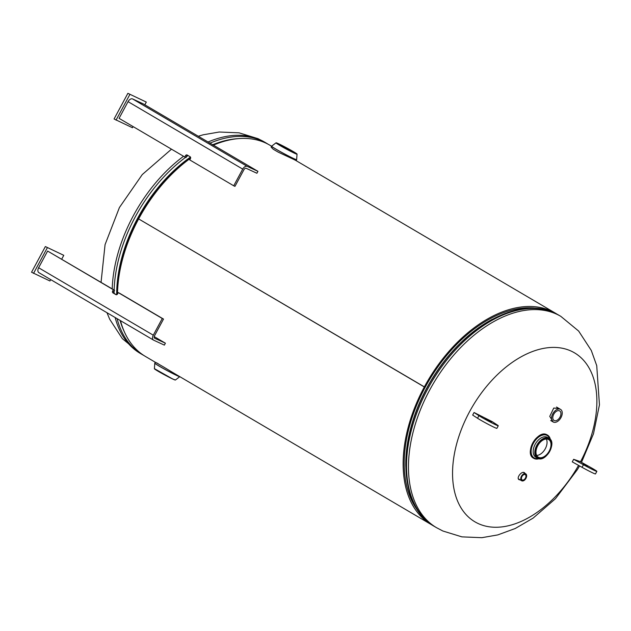 <?xml version="1.0" encoding="UTF-8"?>
<svg xmlns="http://www.w3.org/2000/svg" width="631" height="631" viewBox="0 0 631 631"><rect width="100%" height="100%" fill="white"/><g stroke="black" fill="none" stroke-linecap="round" stroke-linejoin="round"><path stroke-width="0.95" d="M425.113 387.324L425.144 387.339A121.128 74.908 -59.5 0 1 538.101 308.512M418.621 511.631A121.128 74.908 -59.5 0 1 425.144 387.339L424.324 386.961A122.588 75.807 -59.5 0 1 555.485 313.221A122.588 75.807 -59.5 0 1 557.149 314.246M117.492 294.078A122.588 75.807 -59.5 0 1 138.646 218.918A122.588 75.807 -59.5 0 1 190.617 158.144M213.317 145.169A122.588 75.807 -59.5 0 1 269.816 145.169L271.582 146.211M155.297 362.249L145.509 356.491A122.588 75.807 -59.5 0 1 120.482 320.658M432.882 525.489A122.588 75.807 -59.5 0 1 431.178 524.535A122.588 75.807 -59.5 0 1 424.324 386.961L138.646 218.918L425.144 387.339M431.178 524.535L169.51 370.61M161.481 365.775L159.501 364.615M525.166 473.502L524.322 472.595C521.277 470.931 515.898 478.464 519.226 479.734L520.228 479.907M578.548 465.37A98.065 60.647 -59.5 0 1 478.274 523.58A98.065 60.647 -59.5 0 1 469.503 411.806A98.065 60.647 -59.5 0 1 571.15 351.088A98.065 60.647 -59.5 0 1 580.496 461.789M523.975 472.477L524.274 472.982M519.321 479.379L518.682 479.331M559.05 408.509L553.758 408.044L549.751 416.365L553.237 422.021M158.018 363.582C154.5 361.839 154.374 361.8 157.632 363.48A14.229 0.686 28.3 0 0 162.972 366.619L172.933 372.621M279.62 144.381A10.214 0.489 -151.7 0 1 289.708 149.626A10.214 0.489 -151.7 0 1 295.537 153.294A10.214 0.489 -151.7 0 1 293.462 152.521A10.214 0.489 -151.7 0 1 283.374 147.268A10.214 0.489 -151.7 0 1 277.545 143.608A10.214 0.489 -151.7 0 1 279.62 144.381M293.801 159.359C297.059 161.031 296.925 161 293.415 159.257L278.405 152.237A14.229 0.686 -151.7 0 1 273.065 149.097L271.109 147.102L271.582 146.226A14.229 0.686 -151.7 0 1 271.622 146.203M295.426 160.235L296.16 160.597L296.633 159.714A14.229 0.686 -151.7 0 1 293.746 158.641A14.229 0.686 -151.7 0 1 279.699 151.33A14.229 0.686 -151.7 0 1 271.582 146.226L271.653 146.163A14.205 0.678 28.3 0 0 279.478 151.14A14.205 0.678 28.3 0 0 293.754 158.578A14.205 0.678 28.3 0 0 296.641 159.619L297.035 154.185A11.957 0.576 -151.7 0 1 294.606 153.286A11.957 0.576 -151.7 0 1 282.775 147.126A11.957 0.576 -151.7 0 1 275.976 142.851L271.653 146.163M548.331 439.405A10.214 6.318 120.5 0 0 537.896 445.454A10.214 6.318 120.5 0 0 538.314 457.191A10.214 6.318 120.5 0 0 538.661 457.372A10.214 6.318 120.5 0 0 549.096 451.315A10.214 6.318 120.5 0 0 548.678 439.578A10.214 6.318 120.5 0 0 548.331 439.405M530.458 450.353A13.409 8.29 -59.5 0 1 538.882 436.037M536.697 455.424A10.214 6.318 120.5 0 0 544.987 449.264A10.214 6.318 120.5 0 0 546.343 439.018M559.5 410.82A5.545 3.431 120.5 0 0 553.829 414.102A5.545 3.431 120.5 0 0 554.057 420.475A5.545 3.431 120.5 0 0 554.247 420.569A5.545 3.431 120.5 0 0 559.91 417.288A5.545 3.431 120.5 0 0 559.681 410.915A5.545 3.431 120.5 0 0 559.5 410.82M560.328 409.274A7.296 4.512 -59.5 0 1 560.573 409.409A7.296 4.512 -59.5 0 1 560.872 417.785A7.296 4.512 -59.5 0 1 553.419 422.115A7.296 4.512 -59.5 0 1 553.174 421.981A7.296 4.512 -59.5 0 1 552.874 413.597A7.296 4.512 -59.5 0 1 560.328 409.274M525.15 474.607A3.068 1.893 120.5 0 0 522.018 476.421A3.068 1.893 120.5 0 0 522.145 479.939A3.068 1.893 120.5 0 0 522.247 479.994A3.068 1.893 120.5 0 0 525.378 478.18A3.068 1.893 120.5 0 0 525.252 474.654A3.068 1.893 120.5 0 0 525.15 474.607M525.599 473.771A4.015 2.485 -59.5 0 1 525.733 473.842A4.015 2.485 -59.5 0 1 525.899 478.448A4.015 2.485 -59.5 0 1 521.798 480.83A4.015 2.485 -59.5 0 1 521.663 480.759A4.015 2.485 -59.5 0 1 521.498 476.145A4.015 2.485 -59.5 0 1 525.599 473.771M184.804 157.009L119.07 118.336L128.054 101.654A4.378 2.705 120.5 0 1 132.589 98.941L143.269 103.886L257.937 171.332L247.257 166.395A4.378 2.705 120.5 0 0 242.714 169.108L233.73 185.79L189.742 159.911L190.436 158.633A1.459 1.144 -65.2 0 0 190.136 156.764L187.17 155.021A1.459 1.144 -65.2 0 0 185.49 155.723L184.804 157.009L186.035 157.576L186.729 156.291L185.49 155.723M257.937 171.332L256.896 173.257L246.216 168.319A2.193 1.357 120.5 0 0 243.945 169.676L234.961 186.358L233.73 185.79M187.928 155.463A1.459 1.144 -65.2 0 0 186.729 156.291M144.83 104.801L146.297 102.08L127.888 93.317L114.069 118.983L132.471 127.746L133.094 126.594M146.297 102.08L127.888 93.317M129.868 94.476L116.041 120.142M587.65 466.206L583.044 463.935L587.65 466.206M573.65 459.305L572.27 461.876L582.058 467.326A11.674 0.56 28.3 0 0 595.475 473.936L596.855 471.373A11.674 0.56 28.3 0 0 589.709 466.908L579.913 461.458L573.65 459.305L583.446 464.763A11.674 0.56 28.3 0 0 596.855 471.373M484.876 418.676L491.517 422.147L484.876 418.676M492.172 421.626L497.039 424.805A11.674 0.56 -151.7 0 1 498.269 425.775A11.674 0.56 -151.7 0 1 490.366 422.139A11.674 0.56 -151.7 0 1 478.929 415.679L474.062 412.508L492.172 421.626M498.269 425.775L496.881 428.346A11.674 0.56 -151.7 0 1 488.986 424.71A11.674 0.56 -151.7 0 1 477.549 418.25L472.674 415.072L474.062 412.508M154.201 336.607L165.401 343.193L154.721 338.255A2.193 1.357 120.5 0 1 154.642 338.216A2.193 1.357 120.5 0 1 154.524 335.755L163.508 319.073L119.519 293.202L118.289 292.626L117.595 293.912A1.459 1.144 -65.2 0 1 115.915 294.614L112.949 292.871A1.459 1.144 -65.2 0 1 112.649 291.001L113.343 289.724L47.609 251.051L38.625 267.741A4.378 2.705 120.5 0 0 38.87 272.647A4.378 2.705 120.5 0 0 39.019 272.726M113.343 289.724L114.574 290.292L113.888 291.577A1.459 1.144 -65.2 0 0 114.179 293.439L116.396 294.74M114.574 290.292L47.609 251.051M163.508 319.073L162.27 318.505L153.286 335.187A4.378 2.705 120.5 0 0 153.538 340.101A4.378 2.705 120.5 0 0 153.68 340.18L164.36 345.118L165.401 343.193M162.27 318.505L118.289 292.626M61.704 259.183L63.778 255.326L45.369 246.563L31.55 272.229L49.959 280.992L50.701 279.612M63.778 255.326L45.369 246.563M47.349 247.723L33.53 273.397M198.284 136.241L203.229 134.789L219.17 132.021L239.078 132.833L258.095 138.694L264.484 142.038A122.588 75.807 120.5 0 0 260.374 139.885A122.588 75.807 120.5 0 0 208.064 141.999M209.792 143.221A122.588 75.807 -59.5 0 1 262.315 141.021A122.588 75.807 -59.5 0 1 266.416 143.174L264.484 142.038M120.75 321.676A121.128 74.908 -59.5 0 1 120.45 320.643M117.019 294.543A121.128 74.908 -59.5 0 1 190.601 157.403M212.955 144.996A121.128 74.908 -59.5 0 1 227.357 140.453M124.307 331.725A121.286 75.002 -59.5 0 1 120.071 320.414M116.688 294.693A121.286 75.002 -59.5 0 1 190.467 157.087M212.576 144.807A121.286 75.002 -59.5 0 1 237.871 138.67M115.142 317.519A122.588 75.807 120.5 0 0 140.177 353.352L143.844 355.466A122.588 75.807 -59.5 0 1 142.109 354.488A122.588 75.807 -59.5 0 1 117.082 318.655M114.085 293.376A122.588 75.807 -59.5 0 1 114.116 291.151M114.14 290.039A122.588 75.807 -59.5 0 1 185.553 157.356M186.547 156.63A122.588 75.807 -59.5 0 1 188.062 155.541M183.55 156.267A122.588 75.807 120.5 0 0 112.208 288.895M579.534 465.923L577.483 469.464L555.469 498.695L533.116 518.106L515.251 528.494L497.764 534.914L481.824 537.683L461.916 536.871L442.899 531.018L436.51 527.674A122.588 75.807 -59.5 0 1 431.462 386.819A122.588 75.807 -59.5 0 1 556.716 314.206A122.588 75.807 -59.5 0 1 560.817 316.352L558.885 315.216A122.588 75.807 120.5 0 0 554.783 313.071A122.588 75.807 120.5 0 0 429.522 385.683A122.588 75.807 120.5 0 0 434.578 526.538C397.427 506.314 396.662 436.573 431.005 380.895C462.01 327.292 518.863 295.142 554.625 312.984L558.885 315.216M492.227 319.325A121.128 74.908 120.5 0 0 405.78 466.277M524.874 308.938A121.286 75.002 120.5 0 0 430.429 381.873A121.286 75.002 120.5 0 0 412.571 499.862M175.339 380.004A11.871 0.568 -151.7 0 1 172.941 379.121A11.871 0.568 -151.7 0 1 161.134 372.976A11.871 0.568 -151.7 0 1 154.445 368.749M175.45 379.988L172.933 379.121L154.398 368.646A11.957 0.576 28.3 0 0 161.244 372.953A11.957 0.576 28.3 0 0 173.028 379.081A11.957 0.576 28.3 0 0 175.45 379.988L179.78 376.668A14.205 0.678 -151.7 0 1 179.78 376.668A14.205 0.678 -151.7 0 1 176.917 375.571A14.205 0.678 -151.7 0 1 163.145 368.417A14.205 0.678 -151.7 0 1 154.784 363.211A14.205 0.678 -151.7 0 1 154.8 363.164M154.398 368.646L154.792 363.117A14.229 0.686 28.3 0 0 162.916 368.22A14.229 0.686 28.3 0 0 176.964 375.532A14.229 0.686 28.3 0 0 179.756 376.636M297.035 154.185L278.5 143.718A11.871 0.568 28.3 0 0 279.856 145.359A11.871 0.568 28.3 0 0 294.582 153.183A11.871 0.568 28.3 0 0 293.226 151.543A11.871 0.568 28.3 0 0 278.5 143.718L275.976 142.851M548.773 438.584A11.145 6.894 -59.5 0 1 549.767 451.283A11.145 6.894 -59.5 0 1 538.219 458.185A11.145 6.894 -59.5 0 1 537.226 445.486A11.145 6.894 -59.5 0 1 548.773 438.584M537.817 458.351A11.492 7.107 -59.5 0 1 537.431 458.153A11.492 7.107 -59.5 0 1 536.957 444.95A11.492 7.107 -59.5 0 1 548.702 438.135A11.492 7.107 -59.5 0 1 549.088 438.34A11.492 7.107 -59.5 0 1 551.668 445.092M544.585 457.128A11.492 7.107 -59.5 0 1 537.857 458.374C545.799 462.728 557.236 442.434 549.088 438.34L547.471 437.393A11.492 7.107 -59.5 0 0 547.085 437.188A11.492 7.107 -59.5 0 0 535.34 443.995A11.492 7.107 -59.5 0 0 535.822 457.207L537.833 458.366M538.109 458.477A12.951 8.014 -59.5 0 1 534.52 458.106A12.951 8.014 -59.5 0 1 533.369 443.341A12.951 8.014 -59.5 0 1 546.793 435.327A12.951 8.014 -59.5 0 1 549.696 438.766M538.992 458.729A13.496 8.345 -59.5 0 1 534.26 458.587L538.992 458.729A13.496 8.345 -59.5 0 1 534.268 458.579A13.496 8.345 -59.5 0 1 533.81 458.351A13.496 8.345 -59.5 0 1 533.25 442.836A13.496 8.345 -59.5 0 1 547.045 434.838A13.496 8.345 -59.5 0 1 550.35 439.421L547.495 435.075A13.496 8.345 -59.5 0 1 550.35 439.421M533.652 458.256A13.496 8.345 -59.5 0 1 533.503 458.169L534.26 458.587A13.496 8.345 -59.5 0 1 533.061 443.199A13.496 8.345 -59.5 0 1 547.045 434.846A13.496 8.345 -59.5 0 1 547.495 435.075L547.187 434.893A13.496 8.345 -59.5 0 1 547.345 434.988M546.738 434.656A13.496 8.345 -59.5 0 1 547.187 434.893L546.73 434.656A13.496 8.345 -59.5 0 0 532.943 442.654A13.496 8.345 -59.5 0 0 533.503 458.169C524.038 453.555 537.573 429.514 546.73 434.656M242.714 169.108L128.054 101.654M247.257 166.395L132.589 98.941M583.446 464.763L582.058 467.326M477.549 418.25L478.929 415.679M114.179 293.439L112.949 292.871M113.888 291.577L112.649 291.001M153.286 335.187L38.625 267.741M295.119 160.053L555.485 313.221M268.112 144.215L266.416 143.174M171.482 149.176L142.275 174.558L119.417 207.528L105.069 244.623L101.055 282.333M106.986 312.724L109.707 319.254L122.343 338.65L140.177 353.352M581.498 462.342L593.487 433.773L599.45 404.834L596.729 365.649L591.286 350.45L578.651 331.062L560.817 316.352M436.51 527.674L434.578 526.538M154.792 363.117L155.265 362.241M556.526 407.027L560.573 409.409M550.713 420.538L553.174 421.981M523.328 472.422L525.733 473.842M518.382 478.826L521.663 480.759M153.538 340.101L38.87 272.647"/></g></svg>
